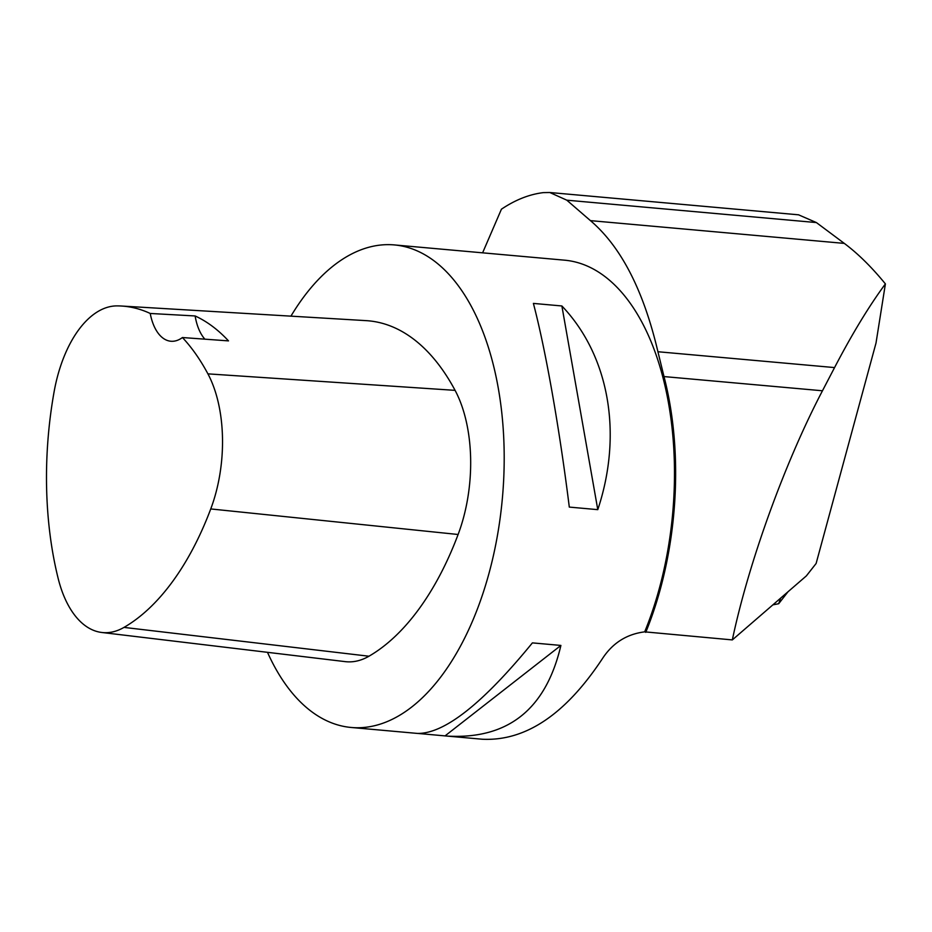 <?xml version="1.0" encoding="UTF-8"?>
<svg xmlns="http://www.w3.org/2000/svg" width="932" height="932" viewBox="0 0 932 932"><rect width="100%" height="100%" fill="white"/><g stroke="black" fill="none" stroke-linecap="round" stroke-linejoin="round"><path stroke-width="1.4" d="M798.538 214.814L816.385 222.562L844.299 243.392C857.988 253.62 871.688 267.123 885.4 283.899L876.01 343.046L816.117 563.487L806.355 575.906L732.331 639.911L644.688 631.849C626.782 634.109 612.755 642.94 602.596 658.365C565.654 714.366 525.555 741.324 482.31 739.239L447.535 736.117C508.161 739.379 545.942 709.159 560.901 645.433L532.405 642.882C482.858 703.497 444.587 733.682 417.606 733.437L351.178 727.473A242.238 130.154 -84.9 0 0 474.4 616.588A242.238 130.154 -84.9 0 0 394.446 244.93A242.238 130.154 -84.9 0 0 290.935 316.146M885.4 283.899C869.09 306.011 852.139 333.901 834.559 367.581L822.467 390.776C784.814 462.61 748.559 562.846 732.331 639.911M816.385 222.562L566.807 200.182L549.798 192.505L543.344 192.621C529.294 194.334 515.326 199.856 501.428 209.199L482.601 252.852M394.446 244.93L564.734 260.191A242.238 130.154 95.1 0 1 644.688 631.849M645.736 632.374A243.695 130.934 -84.9 0 0 664.003 376.575L657.922 351.737C643.546 290.423 621.05 246.712 590.434 220.628L566.807 200.182M267.484 652.318A242.238 130.154 -84.9 0 0 351.178 727.473M561.88 305.964L533.395 303.413C545.639 349.873 559.456 428.219 569.301 507.09L597.785 509.653C623.019 433.916 609.202 355.57 561.88 305.964L597.785 509.653M490.815 253.562L489.766 253.492M418.654 733.507L447.535 736.117M195.126 315.96L150.227 313.467A264.012 141.85 -84.9 0 0 121.405 306.022A264.012 141.85 -84.9 0 0 117.083 305.894A108.974 58.553 -84.9 0 0 54.079 391.929A264.012 141.85 -84.9 0 0 58.145 578.364A108.974 58.553 -84.9 0 0 101.798 632.478A108.974 58.553 -84.9 0 0 123.991 627.399A264.012 141.85 -84.9 0 0 210.749 508.942A108.974 58.553 -84.9 0 0 207.918 373.86A264.012 141.85 -84.9 0 0 182.439 337.535L228.503 340.891A265.364 142.573 95.1 0 0 195.126 315.96A48.452 26.026 -84.9 0 0 204.9 339.178M101.798 632.478L345.271 661.638A116.279 62.479 -84.9 0 0 368.955 656.221A271.317 145.776 -84.9 0 0 458.113 534.49A116.279 62.479 -84.9 0 0 455.084 390.357A271.317 145.776 -84.9 0 0 366.183 320.643L121.405 306.022M150.227 313.467A48.452 26.026 -84.9 0 0 170.847 341.24A48.452 26.026 -84.9 0 0 182.439 337.535M560.901 645.433L445.077 735.872M780.632 598.158L778.674 603.726L772.884 604.856M123.991 627.399L368.955 656.221M210.749 508.942L458.113 534.49M207.918 373.86L455.084 390.357M844.299 243.392L590.434 220.628M834.559 367.581L657.922 351.737M822.467 390.776L664.003 376.575M798.817 214.838L550.358 192.563M787.959 591.82L778.756 603.633"/></g></svg>
